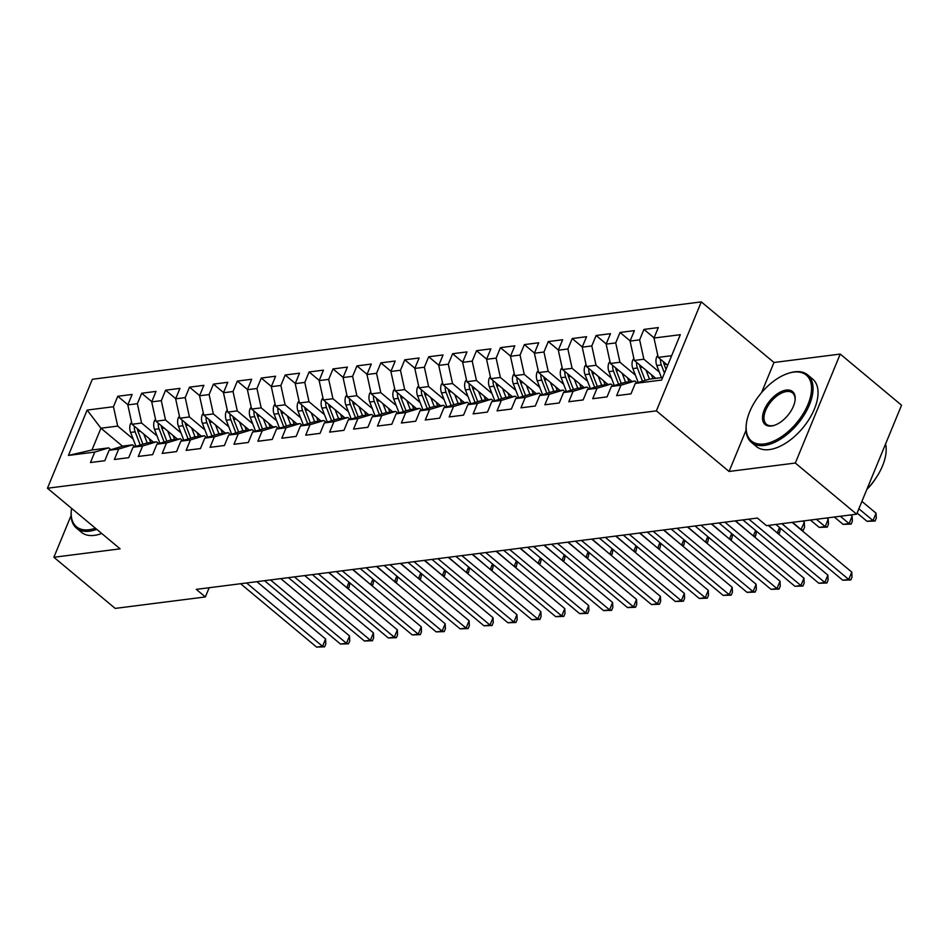 <?xml version="1.0" encoding="UTF-8"?>
<svg xmlns="http://www.w3.org/2000/svg" width="949" height="949" viewBox="0 0 949 949"><rect width="100%" height="100%" fill="white"/><g stroke="black" fill="none" stroke-linecap="round" stroke-linejoin="round"><path stroke-width="1.42" d="M701.299 301.889L92.361 379.268L47.45 488.237L656.388 410.858L701.299 301.889L773.981 362.494L761.572 392.601M746.044 430.253L729.069 471.463L795.321 463.041L840.233 354.072L773.981 362.494M840.233 354.072L901.55 405.211L856.639 514.18L795.321 463.041M122.528 446.22L100.938 428.213L87.142 410.075L68.447 455.425L94.758 452.08L90.452 462.543L104.805 460.716L109.111 450.265L118.684 449.043L114.366 459.494L128.72 457.679L133.026 447.216L142.599 446.006L138.281 456.457L152.635 454.63L156.941 444.179L166.514 442.969L162.208 453.42L176.55 451.594L180.868 441.143L190.429 439.921L186.123 450.384L200.476 448.557L204.782 438.106L214.344 436.884L210.037 447.347L224.391 445.52L228.697 435.069L238.27 433.847L233.952 444.298L248.306 442.483L252.612 432.02L262.185 430.81L257.879 441.261L272.221 439.434L276.539 428.984L286.1 427.774L281.794 438.224L296.147 436.398L300.453 425.947L310.015 424.725L305.708 435.188L320.062 433.361L324.368 422.91L333.941 421.688L329.623 432.139L343.977 430.324L348.283 419.861L357.856 418.651L353.55 429.102L367.892 427.275L372.198 416.825L381.771 415.615L377.465 426.065L391.807 424.239L396.124 413.788L405.686 412.566L401.38 423.029L415.733 421.202L420.039 410.751L429.6 409.529L425.294 419.992L439.648 418.165L443.954 407.714L453.527 406.492L449.209 416.943L463.563 415.128L467.869 404.665L477.442 403.455L473.136 413.906L487.478 412.08L491.796 401.629L501.357 400.419L497.051 410.87L511.404 409.043L515.71 398.592L525.272 397.37L520.965 407.833L535.319 406.006L539.625 395.555L549.198 394.333L544.88 404.784L559.234 402.969L563.54 392.506L573.113 391.296L568.807 401.747L583.149 399.932L587.467 389.47L597.028 388.26L592.722 398.71L607.063 396.884L611.381 386.433L620.943 385.211L616.636 395.674L630.99 393.847L635.296 383.396L661.607 380.051L680.303 334.7L653.991 338.046L658.298 327.583L643.944 329.41L639.638 339.861L630.077 341.082L634.383 330.632L620.029 332.447L615.723 342.909L606.15 344.119L610.468 333.668L596.114 335.495L591.808 345.946L582.235 347.156L586.541 336.705L572.2 338.532L567.882 348.983L558.32 350.205L562.627 339.742L548.273 341.569L543.967 352.02L534.406 353.242L538.712 342.779L524.358 344.606L520.052 355.056L510.479 356.278L514.797 345.827L500.443 347.642L496.137 358.105L486.564 359.315L490.87 348.864L476.528 350.691L472.211 361.142L462.649 362.352L466.955 351.901L452.602 353.728L448.296 364.179L438.735 365.401L443.041 354.938L428.687 356.765L424.381 367.216L414.808 368.437L419.126 357.987L404.772 359.801L400.466 370.264L390.893 371.474L395.211 361.023L380.857 362.85L376.551 373.301L366.978 374.511L371.284 364.06L356.943 365.887L352.625 376.338L343.063 377.56L347.37 367.097L333.016 368.924L328.71 379.375L319.149 380.596L323.455 370.134L309.101 371.961L304.795 382.411L295.222 383.633L299.54 373.182L285.186 374.997L280.88 385.46L271.307 386.67L275.613 376.219L261.272 378.046L256.954 388.497L247.392 389.707L251.699 379.256L237.345 381.083L233.039 391.534L223.478 392.756L227.784 382.293L213.43 384.12L209.124 394.57L199.551 395.792L203.869 385.341L189.515 387.156L185.209 397.619L175.636 398.829L179.942 388.378L165.601 390.193L161.294 400.656L151.721 401.866L156.027 391.415L141.686 393.242L137.368 403.693L127.807 404.915L132.113 394.452L117.759 396.279L127.878 404.713M87.142 410.075L113.453 406.73L117.759 396.279M856.639 514.18L766.472 525.639L757.385 518.059L196.277 589.365L205.364 596.945L209.16 587.728M153.524 442.187L132.03 424.262L141.603 423.052L157.048 435.935M127.807 404.915L132.03 424.262M137.368 403.693L141.603 423.052M68.447 455.425L91.958 450.004L108.696 447.881L110.903 449.719M94.758 452.08L108.696 447.881M177.439 439.15L155.956 421.226L165.517 420.004L180.962 432.886M151.721 401.866L155.956 421.226M161.294 400.656L165.517 420.004M109.111 450.265L123.05 446.054L132.623 444.844L134.829 446.682M118.684 449.043L132.623 444.844M201.354 436.101L179.871 418.189L189.432 416.967L204.889 429.85M175.636 398.829L179.871 418.189M185.209 397.619L189.432 416.967M133.026 447.216L146.965 443.017L156.538 441.807L158.744 443.646M142.599 446.006L156.538 441.807M225.281 433.064L203.786 415.14L213.359 413.93L228.804 426.813M199.551 395.792L203.786 415.14M209.124 394.57L213.359 413.93M156.941 444.179L170.891 439.98L180.452 438.758L182.659 440.597M166.514 442.969L180.452 438.758M249.196 430.027L227.701 412.103L237.274 410.893L252.719 423.776M223.478 392.756L227.701 412.103M233.039 391.534L237.274 410.893M180.868 441.143L194.806 436.943L204.367 435.721L206.574 437.56M190.429 439.921L204.367 435.721M273.11 426.991L251.615 409.066L261.189 407.856L276.633 420.739M247.392 389.707L251.615 409.066M256.954 388.497L261.189 407.856M204.782 438.106L218.721 433.895L228.294 432.685L230.488 434.523M214.344 436.884L228.294 432.685M297.025 423.942L275.542 406.03L285.103 404.808L300.548 417.69M271.307 386.67L275.542 406.03M280.88 385.46L285.103 404.808M228.697 435.069L242.636 430.858L252.209 429.648L254.415 431.487M238.27 433.847L252.209 429.648M320.94 420.905L299.457 402.993L309.018 401.771L324.475 414.654M295.222 383.633L299.457 402.993M304.795 382.411L309.018 401.771M252.612 432.02L266.55 427.821L276.123 426.599L278.33 428.438M262.185 430.81L276.123 426.599M344.867 417.868L323.372 399.944L332.945 398.734L348.39 411.617M319.149 380.596L323.372 399.944M328.71 379.375L332.945 398.734M276.539 428.984L290.477 424.784L300.038 423.562L302.245 425.401M286.1 427.774L300.038 423.562M368.781 414.832L347.287 396.907L356.86 395.697L372.305 408.58M343.063 377.56L347.287 396.907M352.625 376.338L356.86 395.697M300.453 425.947L314.392 421.736L323.953 420.526L326.159 422.364M310.015 424.725L323.953 420.526M392.696 411.795L371.213 393.871L380.774 392.649L396.219 405.531M366.978 374.511L371.213 393.871M376.551 373.301L380.774 392.649M324.368 422.91L338.307 418.699L347.88 417.489L350.086 419.328M333.941 421.688L347.88 417.489M416.611 408.746L395.128 390.834L404.689 389.612L420.146 402.495M390.893 371.474L395.128 390.834M400.466 370.264L404.689 389.612M348.283 419.861L362.221 415.662L371.794 414.452L374.001 416.291M357.856 418.651L371.794 414.452M440.538 405.709L419.043 387.797L428.616 386.575L444.061 399.458M414.808 368.437L419.043 387.797M424.381 367.216L428.616 386.575M372.198 416.825L386.148 412.625L395.709 411.403L397.916 413.242M381.771 415.615L395.709 411.403M464.452 402.673L442.958 384.748L452.531 383.538L467.976 396.421M438.735 365.401L442.958 384.748M448.296 364.179L452.531 383.538M396.124 413.788L410.063 409.588L419.624 408.367L421.831 410.205M405.686 412.566L419.624 408.367M488.367 399.636L466.872 381.712L476.445 380.502L491.89 393.384M462.649 362.352L466.872 381.712M472.211 361.142L476.445 380.502M420.039 410.751L433.978 406.54L443.551 405.33L445.745 407.168M429.6 409.529L443.551 405.33M512.282 396.587L490.799 378.675L500.36 377.453L515.817 390.336M486.564 359.315L490.799 378.675M496.137 358.105L500.36 377.453M443.954 407.714L457.892 403.503L467.466 402.293L469.672 404.132M453.527 406.492L467.466 402.293M536.197 393.55L514.714 375.638L524.275 374.416L539.732 387.299M510.479 356.278L514.714 375.638M520.052 355.056L524.275 374.416M467.869 404.665L481.819 400.466L491.38 399.244L493.587 401.083M477.442 403.455L491.38 399.244M560.124 390.514L538.629 372.589L548.202 371.379L563.647 384.262M534.406 353.242L538.629 372.589M543.967 352.02L548.202 371.379M491.796 401.629L505.734 397.429L515.295 396.207L517.502 398.046M501.357 400.419L515.295 396.207M584.038 387.477L562.543 369.552L572.117 368.342L587.561 381.225M558.32 350.205L562.543 369.552M567.882 348.983L572.117 368.342M515.71 398.592L529.649 394.381L539.21 393.171L541.416 395.009M525.272 397.37L539.21 393.171M607.953 384.44L586.47 366.516L596.031 365.294L611.476 378.177M582.235 347.156L586.47 366.516M591.808 345.946L596.031 365.294M539.625 395.555L553.564 391.344L563.137 390.134L565.343 391.973M549.198 394.333L563.137 390.134M631.868 381.391L610.385 363.479L619.946 362.257L635.403 375.14M606.15 344.119L610.385 363.479M615.723 342.909L619.946 362.257M563.54 392.506L577.478 388.307L587.051 387.097L589.258 388.936M573.113 391.296L587.051 387.097M655.795 378.354L634.3 360.442L643.873 359.22L659.318 372.103M630.077 341.082L634.3 360.442M639.638 339.861L643.873 359.22M587.467 389.47L601.405 385.27L610.966 384.048L613.173 385.887M597.028 388.26L610.966 384.048M667.693 365.294L658.215 357.393L671.643 355.685M653.991 338.046L658.215 357.393M611.381 386.433L625.32 382.233L634.881 381.012L637.087 382.85M620.943 385.211L634.881 381.012M71.08 515.532L53.879 557.265L115.197 608.404L205.364 596.945M729.069 471.463L656.388 410.858M53.879 557.265L120.132 548.842L47.45 488.237M133.133 438.972L117.688 426.089L100.938 428.213L91.958 450.004M635.296 383.396L649.235 379.185L662.663 377.488M113.453 406.73L117.688 426.089M643.944 329.41L654.063 337.856M620.029 332.447L630.148 340.893M596.114 335.495L606.233 343.929M572.2 338.532L582.318 346.966M548.273 341.569L558.392 350.003M524.358 344.606L534.477 353.052M500.443 347.642L510.562 356.089M476.528 350.691L486.647 359.125M452.602 353.728L462.732 362.162M428.687 356.765L438.806 365.211M404.772 359.801L414.891 368.248M380.857 362.85L390.976 371.284M356.943 365.887L367.061 374.321M333.016 368.924L343.135 377.358M309.101 371.961L319.22 380.407M285.186 374.997L295.305 383.443M261.272 378.046L271.39 386.48M237.345 381.083L247.475 389.517M213.43 384.12L223.549 392.554M189.515 387.156L199.634 395.603M165.601 390.193L175.719 398.639M141.686 393.242L151.804 401.676M781.857 523.682L848.738 579.459L842.759 580.219L775.879 524.441M792.154 522.377L851.775 572.093L848.738 579.459L850.814 579.934L842.759 580.219M851.775 572.093L852.024 576.992L850.814 579.934M657.799 355.484L656.696 356.907A9.312 6.773 82.8 0 0 656.791 365.543L661.453 377.643M857.113 513.041L867.042 521.321L873.021 520.562L876.046 513.195L861.906 501.404M660.551 359.339A9.312 6.773 82.8 0 0 661.334 364.962L664.466 373.099M666.02 369.327L664.205 364.606A9.312 6.773 -97.2 0 1 663.481 361.794M876.046 513.195L876.295 518.095L875.085 521.037L873.021 520.562L858.869 508.759M875.085 521.037L867.042 521.321M748.856 519.139L824.823 582.496L818.845 583.255L742.877 519.898M768.227 525.414L827.86 575.13L824.823 582.496L826.887 582.983L818.845 583.255M827.86 575.13L828.109 580.029L826.887 582.983M724.929 522.187L800.909 585.533L794.93 586.292L718.951 522.946M735.226 520.871L803.945 578.178L800.909 585.533L802.973 586.019L794.93 586.292M803.945 578.178L804.183 583.077L802.973 586.019M633.885 358.52L632.781 359.944A9.312 6.773 82.8 0 0 632.864 368.58L638.238 382.506M646.055 370.24L649.496 379.161M651.429 374.725L652.971 378.71M834.313 517.015L843.115 524.358L849.094 523.599L852.131 516.232L850.589 514.951M636.625 362.376A9.312 6.773 82.8 0 0 637.42 368.01L642.509 381.213M645.201 380.407L640.29 367.643A9.312 6.773 -97.2 0 1 639.567 364.831M852.131 516.232L852.38 521.131L851.17 524.085L849.094 523.599L840.292 516.256M851.17 524.085L843.115 524.358M609.97 361.569L608.867 362.981A9.312 6.773 82.8 0 0 608.95 371.628L614.323 385.543M622.129 373.277L625.569 382.198M627.514 377.761L629.057 381.759M810.399 520.052L819.201 527.395L825.179 526.636L828.216 519.281L826.674 517.988M612.71 365.424A9.312 6.773 82.8 0 0 613.493 371.047L618.594 384.262M621.287 383.443L616.364 370.679A9.312 6.773 -97.2 0 1 615.652 367.868M828.216 519.281L828.465 524.18L827.255 527.122L825.179 526.636L816.377 519.293M827.255 527.122L819.201 527.395M793.661 372.115A42.883 23.167 -50.2 0 0 788.477 373.277A42.883 23.167 -50.2 0 0 746.377 423.764A42.883 23.167 -50.2 0 0 764.04 443.978A42.883 23.167 -50.2 0 0 808.026 404.345A42.883 23.167 -50.2 0 0 793.661 372.115M788.477 373.277L789.39 372.993A43.927 23.737 129.8 0 1 794.704 371.806A43.927 23.737 129.8 0 1 807.67 374.879A43.927 23.737 129.8 0 1 804.455 414.523A43.927 23.737 129.8 0 1 764.36 445.425A43.927 23.737 129.8 0 1 751.394 442.353A43.927 23.737 129.8 0 1 746.258 424.713L746.377 423.764M786.258 390.086A21.436 11.59 129.8 0 1 795.084 400.193A21.436 11.59 129.8 0 1 774.04 425.437A21.436 11.59 129.8 0 1 771.442 426.018A21.436 11.59 129.8 0 1 764.265 409.897A21.436 11.59 129.8 0 1 786.258 390.086M795.025 400.68A20.38 11.02 -50.2 0 0 792.581 392.957A20.38 11.02 -50.2 0 0 786.567 391.534A20.38 11.02 -50.2 0 0 767.966 405.875A20.38 11.02 -50.2 0 0 766.472 424.274A20.38 11.02 -50.2 0 0 772.486 425.698A20.38 11.02 -50.2 0 0 774.503 425.282M807.67 374.879L812.664 379.042A43.927 23.737 129.8 0 1 809.45 418.687A43.927 23.737 129.8 0 1 769.354 449.601A43.927 23.737 129.8 0 1 756.389 446.528L751.394 442.353M875.654 478.486A31.625 17.094 129.8 0 1 866.852 489.387M885.571 443.978A43.927 23.737 129.8 0 1 866.923 489.233M71.59 508.367A42.883 23.167 -50.2 0 0 71.424 509.53A42.883 23.167 -50.2 0 0 89.087 529.744A42.883 23.167 -50.2 0 0 95.398 528.225M96.727 529.328A43.927 23.737 129.8 0 1 89.408 531.203A43.927 23.737 129.8 0 1 76.442 528.13A43.927 23.737 129.8 0 1 71.305 510.491L71.424 509.53M101.721 533.492A43.927 23.737 129.8 0 1 94.402 535.366A43.927 23.737 129.8 0 1 81.436 532.294L76.442 528.13M701.014 525.224L776.982 588.57L771.003 589.341L695.036 525.983M711.311 523.919L780.019 581.215L776.982 588.57L779.058 589.056L771.003 589.341M780.019 581.215L780.268 586.114L779.058 589.056M677.1 528.261L753.067 591.618L747.088 592.378L671.121 529.02M687.396 526.956L756.104 584.252L753.067 591.618L755.143 592.093L747.088 592.378M756.104 584.252L756.353 589.151L755.143 592.093M586.043 364.606L584.952 366.017A9.312 6.773 82.8 0 0 585.035 374.665L590.397 388.58M598.214 376.314L601.654 385.235M603.6 380.798L605.142 384.796M800.956 529.72L804.301 522.318L802.747 521.025M588.795 368.461A9.312 6.773 82.8 0 0 589.578 374.084L594.667 387.299M597.372 386.48L592.449 373.716A9.312 6.773 -97.2 0 1 591.737 370.905M804.301 522.318L804.55 527.217L803.329 530.159L801.264 529.672L792.451 522.33M803.329 530.159L801.727 530.361M562.128 367.643L561.025 369.054A9.312 6.773 82.8 0 0 561.12 377.702L566.482 391.629M574.299 379.351L577.739 388.271M579.685 383.847L581.215 387.833M564.88 371.498A9.312 6.773 82.8 0 0 565.663 377.121L570.752 390.336M573.457 389.529L568.534 376.765A9.312 6.773 -97.2 0 1 567.81 373.942M777.041 532.757L768.536 525.366M780.529 528.32L779.414 533.196L777.812 533.397M779.414 533.196L777.35 532.721L779.509 527.466M653.185 531.298L729.152 594.655L723.174 595.414L647.206 532.057M663.481 529.993L732.189 587.289L729.152 594.655L731.216 595.142L723.174 595.414M732.189 587.289L732.438 592.188L731.216 595.142M538.213 370.679L537.11 372.103A9.312 6.773 82.8 0 0 537.205 380.739L542.567 394.665M550.384 382.388L553.825 391.32M555.77 386.884L557.3 390.869M540.966 374.535A9.312 6.773 82.8 0 0 541.749 380.169L546.838 393.372M549.53 392.566L544.619 379.802A9.312 6.773 -97.2 0 1 543.896 376.99M753.126 535.794L735.534 520.835M756.614 531.357L755.499 536.232L753.897 536.446M755.499 536.232L753.423 535.758L755.594 530.515M629.27 534.346L705.237 597.692L699.259 598.451L623.279 535.106M639.555 533.03L708.274 590.337L705.237 597.692L707.302 598.178L699.259 598.451M708.274 590.337L708.523 595.225L707.302 598.178M514.299 373.728L513.195 375.14A9.312 6.773 82.8 0 0 513.279 383.776L518.652 397.702M526.47 385.436L529.898 394.357M531.843 389.92L533.385 393.906M517.039 377.572A9.312 6.773 82.8 0 0 517.822 383.206L522.923 396.421M525.616 395.603L520.693 382.838A9.312 6.773 -97.2 0 1 519.981 380.027M729.2 538.83L711.62 523.872M732.699 534.406L731.584 539.281L729.983 539.483M731.584 539.281L729.508 538.795L731.679 533.552M605.343 537.383L681.323 600.729L675.344 601.488L599.365 538.142M615.64 536.066L684.348 593.374L681.323 600.729L683.387 601.215L675.344 601.488M684.348 593.374L684.597 598.273L683.387 601.215M490.384 376.765L489.281 378.177A9.312 6.773 82.8 0 0 489.364 386.824L494.737 400.739M502.543 388.473L505.983 397.394M507.929 392.957L509.471 396.955M493.124 380.62A9.312 6.773 82.8 0 0 493.907 386.243L499.008 399.458M501.701 398.639L496.778 385.875A9.312 6.773 -97.2 0 1 496.066 383.064M705.285 541.879L687.705 526.92M708.784 537.442L707.657 542.318L706.056 542.52M707.657 542.318L705.593 541.832L707.752 536.588M581.429 540.42L657.396 603.778L651.417 604.537L575.45 541.179M591.725 539.115L660.433 596.411L657.396 603.778L659.472 604.252L651.417 604.537M660.433 596.411L660.682 601.31L659.472 604.252M466.457 379.802L465.366 381.213A9.312 6.773 82.8 0 0 465.449 389.861L470.811 403.788M478.628 391.51L482.068 400.431M484.014 396.006L485.544 399.992M469.209 383.657A9.312 6.773 82.8 0 0 469.992 389.28L475.081 402.495M477.786 401.676L472.863 388.912A9.312 6.773 -97.2 0 1 472.139 386.101M681.37 544.916L663.79 529.957M684.858 540.479L683.743 545.355L682.141 545.556M683.743 545.355L681.679 544.88L683.838 539.625M557.514 543.457L633.481 606.814L627.503 607.574L551.535 544.216M567.81 542.152L636.518 599.448L633.481 606.814L635.557 607.289L627.503 607.574M636.518 599.448L636.767 604.347L635.557 607.289M442.542 382.838L441.439 384.262A9.312 6.773 82.8 0 0 441.534 392.898L446.896 406.824M454.713 394.547L458.153 403.467M460.099 399.043L461.629 403.028M445.295 386.694A9.312 6.773 82.8 0 0 446.077 392.317L451.166 405.531M453.859 404.725L448.948 391.961A9.312 6.773 -97.2 0 1 448.225 389.137M657.455 547.953L639.863 532.994M660.943 543.516L659.828 548.392L658.226 548.593M659.828 548.392L657.764 547.917L659.923 542.662M533.599 546.494L609.566 609.851L603.588 610.61L527.62 547.253M543.884 545.189L612.603 602.485L609.566 609.851L611.631 610.337L603.588 610.61M612.603 602.485L612.852 607.384L611.631 610.337M418.628 385.875L417.524 387.299A9.312 6.773 82.8 0 0 417.607 395.935L422.981 409.861M430.799 397.595L434.239 406.516M436.172 402.079L437.714 406.065M421.368 389.731A9.312 6.773 82.8 0 0 422.163 395.365L427.252 408.568M429.944 407.762L425.022 394.998A9.312 6.773 -97.2 0 1 424.31 392.186M633.529 550.989L615.948 536.031M637.028 546.565L635.913 551.44L634.312 551.642M635.913 551.44L633.837 550.954L636.008 545.711M509.672 549.542L585.652 612.888L579.673 613.647L503.694 550.301M519.969 548.225L588.677 605.533L585.652 612.888L587.716 613.374L579.673 613.647M588.677 605.533L588.926 610.432L587.716 613.374M394.713 388.924L393.61 390.336A9.312 6.773 82.8 0 0 393.693 398.983L399.066 412.898M406.872 400.632L410.312 409.553M412.257 405.116L413.8 409.114M397.453 392.779A9.312 6.773 82.8 0 0 398.236 398.402L403.337 411.617M406.03 410.798L401.107 398.034A9.312 6.773 -97.2 0 1 400.395 395.223M609.614 554.026L592.034 539.068M613.113 549.601L611.998 554.477L610.385 554.679M611.998 554.477L609.922 553.991L612.081 548.747M485.758 552.579L561.725 615.925L555.746 616.696L479.779 553.338M496.054 551.274L564.762 608.57L561.725 615.925L563.801 616.411L555.746 616.696M564.762 608.57L565.011 613.469L563.801 616.411M370.786 391.961L369.695 393.372A9.312 6.773 82.8 0 0 369.778 402.02L375.14 415.935M382.957 403.669L386.397 412.59M388.343 408.153L389.885 412.151M373.538 395.816A9.312 6.773 82.8 0 0 374.321 401.439L379.41 414.654M382.115 413.835L377.192 401.071A9.312 6.773 -97.2 0 1 376.48 398.26M585.699 557.075L568.119 542.116M589.187 552.638L588.072 557.514L586.47 557.715M588.072 557.514L586.008 557.027L588.166 551.784M461.843 555.616L537.81 618.973L531.831 619.733L455.864 556.375M472.139 554.311L540.847 611.607L537.81 618.973L539.886 619.448L531.831 619.733M540.847 611.607L541.096 616.506L539.886 619.448M346.871 394.998L345.768 396.409A9.312 6.773 82.8 0 0 345.863 405.057L351.225 418.983M359.042 406.706L362.482 415.626M364.428 411.202L365.958 415.188M349.623 398.853A9.312 6.773 82.8 0 0 350.406 404.476L355.495 417.69M358.2 416.884L353.277 404.12A9.312 6.773 -97.2 0 1 352.553 401.297M561.784 560.112L544.192 545.153M565.272 555.675L564.157 560.551L562.555 560.752M564.157 560.551L562.093 560.076L564.252 554.821M437.928 558.653L513.895 622.01L507.917 622.769L431.949 559.412M448.225 557.348L516.932 614.644L513.895 622.01L515.959 622.497L507.917 622.769M516.932 614.644L517.181 619.543L515.959 622.497M322.957 398.034L321.853 399.458A9.312 6.773 82.8 0 0 321.948 408.094L327.31 422.02M335.127 409.743L338.568 418.675M340.501 414.238L342.043 418.224M325.709 401.89A9.312 6.773 82.8 0 0 326.492 407.524L331.581 420.727M334.273 419.921L329.362 407.157A9.312 6.773 -97.2 0 1 328.639 404.345M537.869 563.148L520.277 548.19M541.357 558.712L540.242 563.587L538.641 563.801M540.242 563.587L538.166 563.113L540.337 557.87M414.013 561.701L489.981 625.047L484.002 625.806L408.023 562.46M424.298 560.385L493.017 617.692L489.981 625.047L492.045 625.533L484.002 625.806M493.017 617.692L493.266 622.58L492.045 625.533M299.042 401.071L297.939 402.495A9.312 6.773 82.8 0 0 298.022 411.131L303.395 425.057M311.213 412.791L314.641 421.712M316.586 417.275L318.129 421.261M301.782 404.926A9.312 6.773 82.8 0 0 302.565 410.561L307.666 423.776M310.359 422.957L305.436 410.193A9.312 6.773 -97.2 0 1 304.724 407.382M513.943 566.185L496.363 551.227M517.442 561.761L516.327 566.636L514.726 566.838M516.327 566.636L514.251 566.15L516.422 560.906M390.086 564.738L466.066 628.084L460.087 628.843L384.108 565.497M400.383 563.421L469.091 620.729L466.066 628.084L468.13 628.57L460.087 628.843M469.091 620.729L469.34 625.628L468.13 628.57M275.115 404.12L274.024 405.531A9.312 6.773 82.8 0 0 274.107 414.179L279.481 428.094M287.286 415.828L290.726 424.749M292.672 420.312L294.214 424.31M277.867 407.975A9.312 6.773 82.8 0 0 278.65 413.598L283.751 426.813M286.444 425.994L281.521 413.23A9.312 6.773 -97.2 0 1 280.809 410.419M490.028 569.234L472.448 554.263M493.527 564.797L492.401 569.673L490.799 569.875M492.401 569.673L490.336 569.186L492.495 563.943M366.172 567.775L442.139 631.132L436.16 631.892L360.193 568.534M376.468 566.47L445.176 623.766L442.139 631.132L444.215 631.607L436.16 631.892M445.176 623.766L445.425 628.665L444.215 631.607M251.2 407.157L250.109 408.568A9.312 6.773 82.8 0 0 250.192 417.216L255.554 431.143M263.371 418.865L266.811 427.785M268.757 423.361L270.287 427.347M253.952 411.012A9.312 6.773 82.8 0 0 254.735 416.635L259.824 429.85M262.529 429.031L257.606 416.267A9.312 6.773 -97.2 0 1 256.882 413.456M466.113 572.271L448.533 557.312M469.601 567.834L468.486 572.71L466.884 572.911M468.486 572.71L466.422 572.235L468.581 566.98M342.257 570.812L418.224 634.169L412.246 634.928L336.278 571.571M352.553 569.507L421.261 626.803L418.224 634.169L420.3 634.644L412.246 634.928M421.261 626.803L421.51 631.702L420.3 634.644M227.285 410.193L226.182 411.617A9.312 6.773 82.8 0 0 226.277 420.253L231.639 434.179M239.456 421.902L242.897 430.822M244.842 426.398L246.372 430.383M230.038 414.049A9.312 6.773 82.8 0 0 230.821 419.672L235.91 432.886M238.602 432.08L233.691 419.316A9.312 6.773 -97.2 0 1 232.968 416.492M442.198 575.308L424.606 560.349M445.686 570.871L444.571 575.746L442.969 575.948M444.571 575.746L442.507 575.272L444.666 570.017M318.342 573.848L394.309 637.206L388.331 637.965L312.363 574.608M328.627 572.544L397.346 629.839L394.309 637.206L396.374 637.692L388.331 637.965M397.346 629.839L397.595 634.739L396.374 637.692M203.371 413.23L202.267 414.654A9.312 6.773 82.8 0 0 202.351 423.29L207.724 437.216M215.542 424.95L218.982 433.871M220.915 429.434L222.457 433.42M206.111 417.086A9.312 6.773 82.8 0 0 206.906 422.72L211.995 435.923M214.688 435.117L209.765 422.352A9.312 6.773 -97.2 0 1 209.053 419.541M418.272 578.344L400.692 563.386M421.771 573.92L420.656 578.795L419.055 578.997M420.656 578.795L418.58 578.309L420.751 573.066M294.415 576.897L370.395 640.243L364.416 641.002L288.437 577.656M304.712 575.58L373.42 632.888L370.395 640.243L372.459 640.729L364.416 641.002M373.42 632.888L373.669 637.787L372.459 640.729M179.456 416.279L178.353 417.69A9.312 6.773 82.8 0 0 178.436 426.338L183.809 440.253M191.615 427.987L195.055 436.908M197.001 432.471L198.543 436.469M182.196 420.134A9.312 6.773 82.8 0 0 182.979 425.757L188.08 438.972M190.773 438.153L185.85 425.389A9.312 6.773 -97.2 0 1 185.138 422.578M394.357 581.381L376.777 566.423M397.856 576.956L396.741 581.832L395.128 582.034M396.741 581.832L394.665 581.346L396.824 576.102M270.501 579.934L346.468 643.28L340.489 644.051L264.522 580.693M280.797 578.629L349.505 635.925L346.468 643.28L348.544 643.766L340.489 644.051M349.505 635.925L349.754 640.824L348.544 643.766M155.529 419.316L154.438 420.727A9.312 6.773 82.8 0 0 154.521 429.375L159.883 443.29M167.7 431.024L171.14 439.945M173.086 435.508L174.628 439.506M158.281 423.171A9.312 6.773 82.8 0 0 159.064 428.794L164.153 442.009M166.858 441.19L161.935 428.426A9.312 6.773 -97.2 0 1 161.223 425.615M370.442 584.43L352.862 569.471M373.93 579.993L372.815 584.869L371.213 585.07M372.815 584.869L370.751 584.382L372.91 579.139M246.586 582.971L322.553 646.328L316.575 647.088L240.607 583.73M256.882 581.666L325.59 638.962L322.553 646.328L324.629 646.803L316.575 647.088M325.59 638.962L325.839 643.861L324.629 646.803M131.614 422.352L130.511 423.764A9.312 6.773 82.8 0 0 130.606 432.412L135.968 446.338M143.785 434.061L147.225 442.981M149.171 438.557L150.701 442.542M134.367 426.208A9.312 6.773 82.8 0 0 135.149 431.831L140.238 445.045M142.943 444.227L138.02 431.475A9.312 6.773 -97.2 0 1 137.297 428.651M346.527 587.467L328.935 572.508M350.015 583.03L348.9 587.906L347.298 588.107M348.9 587.906L346.836 587.431L348.995 582.176M658.037 356.587L656.815 356.741M661.334 364.962L656.791 365.543M666.506 364.309L664.205 364.606M634.122 359.635L632.9 359.79M637.42 368.01L632.864 368.58M642.592 367.346L640.29 367.643M610.207 362.672L608.985 362.826M613.493 371.047L608.95 371.628M618.677 370.383L616.364 370.679M586.292 365.709L585.07 365.863M589.578 374.084L585.035 374.665M594.75 373.432L592.449 373.716M562.377 368.746L561.156 368.9M565.663 377.121L561.12 377.702M570.835 376.468L568.534 376.765M538.451 371.783L537.229 371.949M541.749 380.169L537.205 380.739M546.921 379.505L544.619 379.802M514.536 374.831L513.314 374.985M517.822 383.206L513.279 383.776M523.006 382.542L520.693 382.838M490.621 377.868L489.399 378.022M493.907 386.243L489.364 386.824M499.079 385.591L496.778 385.875M466.706 380.905L465.484 381.059M469.992 389.28L465.449 389.861M475.164 388.627L472.863 388.912M442.78 383.942L441.558 384.096M446.077 392.317L441.534 392.898M451.249 391.664L448.948 391.961M418.865 386.99L417.643 387.145M422.163 395.365L417.607 395.935M427.335 394.701L425.022 394.998M394.95 390.027L393.728 390.181M398.236 398.402L393.693 398.983M403.42 397.738L401.107 398.034M371.035 393.064L369.813 393.218M374.321 401.439L369.778 402.02M379.493 400.786L377.192 401.071M347.12 396.101L345.887 396.255M350.406 404.476L345.863 405.057M355.578 403.823L353.277 404.12M323.194 399.138L321.972 399.304M326.492 407.524L321.948 408.094M331.664 406.86L329.362 407.157M299.279 402.186L298.057 402.34M302.565 410.561L298.022 411.131M307.749 409.897L305.436 410.193M275.364 405.223L274.142 405.377M278.65 413.598L274.107 414.179M283.822 412.945L281.521 413.23M251.449 408.26L250.228 408.414M254.735 416.635L250.192 417.216M259.907 415.982L257.606 416.267M227.523 411.297L226.301 411.451M230.821 419.672L226.277 420.253M235.993 419.019L233.691 419.316M203.608 414.345L202.386 414.499M206.906 422.72L202.351 423.29M212.078 422.056L209.765 422.352M179.693 417.382L178.471 417.536M182.979 425.757L178.436 426.338M188.163 425.093L185.85 425.389M155.778 420.419L154.557 420.573M159.064 428.794L154.521 429.375M164.236 428.141L161.935 428.426M131.852 423.456L130.63 423.61M135.149 431.831L130.606 432.412M140.322 431.178L138.02 431.475"/></g></svg>
